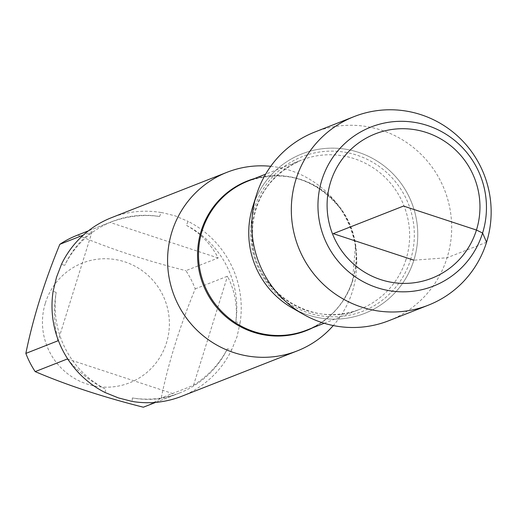 <?xml version="1.0" encoding="UTF-8"?>
<svg xmlns="http://www.w3.org/2000/svg" width="517" height="517" viewBox="0 0 517 517"><rect width="100%" height="100%" fill="white"/><g stroke="black" fill="none" stroke-linecap="round" stroke-linejoin="round"><path stroke-width="0.39" stroke-dasharray="2.58 1.94" d="M270.734 166.312A95.955 94.411 -111.4 0 1 338.958 206.464A95.955 94.411 -111.4 0 1 355.942 249.698A95.955 94.411 -111.4 0 1 333.284 325.548M254.726 201.178A85.699 84.323 -111.4 0 1 361.545 153.4A85.699 84.323 -111.4 0 1 413.871 260.187A85.699 84.323 -111.4 0 1 297.824 310.898M195.232 288.867L227.499 276.188C234.918 290.806 237.678 306.077 235.791 321.994L240.127 322.653A95.955 94.411 68.6 0 0 188.214 221.431L186.165 225.238C200.124 232.85 210.794 243.766 218.168 257.989L185.9 270.669A92.116 90.63 -111.4 0 1 195.232 288.867C179.606 326.899 168.277 363.264 161.252 397.961A92.116 90.63 -111.4 0 1 144.217 406.879M76.865 235.397A92.116 90.63 -111.4 0 1 77.712 235.073L109.979 222.394C126.697 216.1 143.235 214.135 159.591 216.494L161.091 212.513L163.152 212.855L175.153 215.867L188.214 221.431M161.091 212.513A95.955 94.411 68.6 0 0 111.536 217.657M181.7 396.281A95.955 94.411 68.6 0 0 231.603 350.003L227.441 348.788C219.815 363.445 208.506 375.607 193.52 385.288L161.252 397.961M240.127 322.653L237.07 336.593L231.603 350.003M45.373 303.033A64.36 63.326 -111.4 0 1 143.894 271.923A64.36 63.326 -111.4 0 1 141.354 376.628A64.36 63.326 -111.4 0 1 67.953 373.985A64.36 63.326 -111.4 0 1 45.373 303.033M77.712 235.073C109.488 248.638 145.548 260.503 185.9 270.669M218.168 257.989L109.979 222.394M155.675 402.375L175.638 394.529C162.286 399.505 147.862 400.643 132.371 397.941A92.116 90.63 68.6 0 0 179.657 392.959A92.116 90.63 68.6 0 0 227.441 348.788M67.449 358.934L175.638 394.529M235.791 321.994A92.116 90.63 68.6 0 0 186.165 225.238M193.52 385.288L227.499 276.188M57.426 337.918C54.001 322.841 53.581 307.68 56.179 292.441A92.116 90.63 68.6 0 0 105.804 389.198C91.606 382.244 79.263 372.673 68.755 360.491M159.591 216.494A92.116 90.63 68.6 0 0 112.305 221.476A92.116 90.63 68.6 0 0 64.522 265.648C71.288 251.333 80.478 239.998 92.097 231.642L83.334 235.08M92.097 231.642L58.117 340.735M132.371 397.941L132.152 401.425M105.029 392.5L105.804 389.198M56.179 292.441L53.115 291.278M61.633 263.928L64.522 265.648M252.69 206.929A85.699 84.323 -111.4 0 1 358.675 152.392A85.699 84.323 -111.4 0 1 413.871 260.187A85.699 84.323 -111.4 0 1 292.422 308.067M314.717 132.068A101.332 99.697 -111.4 0 1 419.701 153.006A101.332 99.697 -111.4 0 1 447.089 257.75A101.332 99.697 -111.4 0 1 388.81 320.708M486.568 242.247L447.089 257.75L413.871 260.187M254.241 178.643A80.426 79.127 -111.4 0 1 341.194 209.624A80.426 79.127 -111.4 0 1 355.425 245.859A80.426 79.127 -111.4 0 1 352.51 280.705A80.426 79.127 -111.4 0 1 312.811 327.739M355.942 249.698L355.425 245.859L352.523 280.621C344.619 304.209 329.368 320.708 306.762 330.117A80.096 78.804 68.6 0 0 352.827 280.356A80.096 78.804 68.6 0 0 331.177 197.565A80.096 78.804 68.6 0 0 248.199 181.015C285.197 169.065 316.197 178.604 341.194 209.624L338.958 206.464M406.013 259.463A80.096 78.804 -111.4 0 1 359.948 309.224A80.096 78.804 -111.4 0 1 257.317 263.489A80.096 78.804 -111.4 0 1 301.379 160.128A80.096 78.804 -111.4 0 1 384.357 176.672A80.096 78.804 -111.4 0 1 406.013 259.463M410.576 259.657A83.017 81.68 68.6 0 0 314.672 152.916A83.017 81.68 68.6 0 0 272.188 289.32A83.017 81.68 68.6 0 0 410.576 259.657M324.198 323.267L359.948 309.224C314.763 329.019 256.923 293.934 252.574 243.3C250.267 204.021 266.533 176.297 301.379 160.128L265.635 174.164M179.657 392.959L155.695 402.368M112.305 221.476L88.336 230.892"/><path stroke-width="0.78" d="M333.284 325.548A95.955 94.411 -111.4 0 1 297.275 350.881A95.955 94.411 -111.4 0 1 197.862 331.061A95.955 94.411 -111.4 0 1 171.922 231.868A95.955 94.411 -111.4 0 1 227.112 172.258A95.955 94.411 -111.4 0 1 270.734 166.312M297.824 310.898A85.699 84.323 -111.4 0 1 254.726 201.178M227.112 172.258L111.536 217.657A95.955 94.411 68.6 0 0 61.633 263.928L56.534 277.196L53.115 291.278A95.955 94.411 68.6 0 0 105.029 392.5L118.451 397.922L132.152 401.425A95.955 94.411 68.6 0 0 181.7 396.281L297.275 350.881M155.695 402.368L144.217 406.879A92.116 90.63 -111.4 0 1 143.371 407.209C103.025 397.043 66.958 385.178 35.182 371.613A92.116 90.63 -111.4 0 1 25.85 353.415C32.875 318.718 44.204 282.347 59.83 244.315A92.116 90.63 -111.4 0 1 76.865 235.397L88.336 230.892M68.755 360.491L67.449 358.934L35.182 371.613M143.371 407.209L155.675 402.375M25.85 353.415L58.117 340.735L57.426 337.918M83.334 235.08L59.83 244.315M428.289 305.198L388.81 320.708A101.332 99.697 -111.4 0 1 303.485 314.375L292.422 308.067A85.699 84.323 -111.4 0 1 252.626 207.13A85.699 84.323 -111.4 0 1 252.69 206.929L256.51 194.78A101.332 99.697 -111.4 0 1 314.717 132.068L354.19 116.564A101.332 99.697 -111.4 0 1 484.035 174.429A101.332 99.697 -111.4 0 1 428.289 305.198A101.332 99.697 -111.4 0 1 323.299 284.266A101.332 99.697 -111.4 0 1 295.911 179.515A101.332 99.697 -111.4 0 1 354.19 116.564M303.485 314.375A101.332 99.697 -111.4 0 1 256.432 195.025A101.332 99.697 -111.4 0 1 256.51 194.78M330.602 182.062A77.518 76.27 68.6 0 0 420.153 281.733A77.518 76.27 68.6 0 0 459.826 154.363A77.518 76.27 68.6 0 0 330.602 182.062M321.826 180.123A85.447 84.071 -111.4 0 1 464.266 149.594A85.447 84.071 -111.4 0 1 420.534 289.992A85.447 84.071 -111.4 0 1 321.826 180.123M413.871 260.187L333.252 233.658L403.531 206.05L476.454 230.046L482.594 233.018L486.568 242.247M312.811 327.739A80.426 79.127 -111.4 0 1 225.625 316.501A80.426 79.127 -111.4 0 1 201.191 230.918A80.426 79.127 -111.4 0 1 254.241 178.643M265.635 174.164L248.199 181.015A80.096 78.804 68.6 0 0 204.131 284.376A80.096 78.804 68.6 0 0 306.762 330.117L324.198 323.267"/></g></svg>
